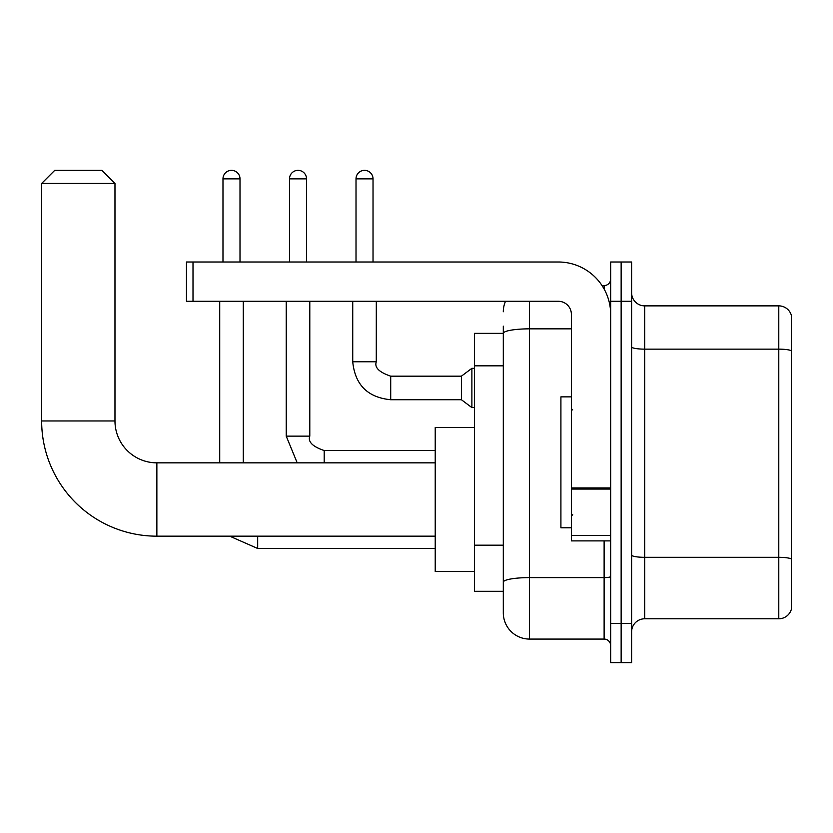 <?xml version="1.0" encoding="UTF-8"?>
<svg xmlns="http://www.w3.org/2000/svg" width="833" height="833" viewBox="0 0 833 833"><rect width="100%" height="100%" fill="white"/><g stroke="black" fill="none" stroke-linecap="round" stroke-linejoin="round"><path stroke-width="1.25" d="M529.496 301.286L529.496 639.078A26.187 26.187 0 0 1 503.309 612.89L503.309 326.161L503.309 333.356L474.498 333.356L474.498 591.295L503.309 591.295M610.672 623.365L610.672 662.651L621.147 662.651L621.147 623.365L621.147 662.651L631.612 662.651L631.612 623.365L621.147 623.365L621.147 301.286L621.147 623.365L610.672 623.365L610.672 301.286L621.147 301.286L621.147 261.999L621.147 301.286L631.612 301.286L631.612 623.365M631.612 301.286L631.612 261.999L610.672 261.999L610.672 301.286M529.496 639.078L604.123 639.078L604.123 540.888M602.04 285.573L604.123 285.573A6.549 6.549 0 0 0 610.672 279.024M503.309 612.89L503.309 586.703M571.386 328.848L529.496 328.848A26.187 4.55 180 0 0 503.309 333.398L503.309 326.161M610.672 645.627A6.549 6.549 0 0 0 604.123 639.078M503.309 311.761A26.187 26.187 0 0 1 505.496 301.286M631.612 631.883A13.089 13.089 0 0 1 644.711 618.784L778.782 618.784L778.782 305.867L644.711 305.867A13.089 13.089 0 0 1 631.612 292.768A13.089 13.089 0 0 0 644.711 305.867L644.711 618.784M791.35 315.291A13.089 13.089 0 0 0 778.782 305.867A13.089 13.089 0 0 1 791.35 315.291L791.35 609.36A13.089 13.089 0 0 1 778.782 618.784M631.612 346.872A13.089 2.27 0 0 0 644.711 349.142L778.782 349.142A13.089 2.27 180 0 1 791.35 350.776L791.35 316.342M435.222 536.171L156.864 536.171A115.214 115.214 0 0 1 41.65 420.957L41.65 183.447L54.739 170.349L101.876 170.349L114.975 183.447L41.65 183.447M156.864 536.171L156.864 462.846A41.9 41.9 0 0 1 114.975 420.957L114.975 183.447M474.498 427.496L435.222 427.496L435.222 571.521L474.498 571.521M222.984 261.999L222.984 178.866A8.507 8.507 0 0 1 231.501 170.349A8.507 8.507 0 0 1 240.008 178.866L240.008 261.999M243.278 462.846L243.278 301.286M219.714 462.846L219.714 301.286M289.499 261.999L289.499 178.866A8.507 8.507 0 0 1 298.006 170.349A8.507 8.507 0 0 1 306.523 178.866L306.523 261.999M356.014 261.999L356.014 178.866A8.507 8.507 0 0 1 364.521 170.349A8.507 8.507 0 0 1 373.028 178.866L373.028 261.999M390.708 399.736C367.676 397.466 355.014 384.804 352.734 361.772C355.014 384.804 367.676 397.466 390.708 399.736C367.676 397.466 355.014 384.804 352.734 361.772C355.014 384.804 367.676 397.466 390.708 399.736C367.676 397.466 355.014 384.804 352.734 361.772C355.014 384.804 367.676 397.466 390.708 399.736C367.676 397.466 355.014 384.804 352.734 361.772C355.014 384.804 367.676 397.466 390.708 399.736C367.676 397.466 355.014 384.804 352.734 361.772C355.014 384.804 367.676 397.466 390.708 399.736C367.676 397.466 355.014 384.804 352.734 361.772C355.014 384.804 367.676 397.466 390.708 399.736C367.676 397.466 355.014 384.804 352.734 361.772C355.014 384.804 367.676 397.466 390.708 399.736C367.676 397.466 355.014 384.804 352.734 361.772C355.014 384.804 367.676 397.466 390.708 399.736C367.676 397.466 355.014 384.804 352.734 361.772L376.308 361.772C374.277 367.426 379.077 372.226 390.708 376.172L461.409 376.172L461.409 399.736L390.708 399.736L390.708 376.193M461.409 376.172L471.884 368.321L471.884 407.597L474.498 407.597M610.672 540.888L571.386 540.888L571.386 487.94L610.672 487.94M610.672 314.374A52.375 52.375 0 0 0 558.297 261.999L193.006 261.999L193.006 301.286L558.297 301.286A13.089 13.089 0 0 1 571.386 314.374L571.386 487.94M193.006 301.286L186.457 301.286L186.457 261.999L193.006 261.999M571.386 396.862L560.911 396.862L560.911 527.789L571.386 527.789M503.309 365.822L474.498 365.822M503.309 545.188L474.498 545.188M610.672 576.478A6.549 1.135 0 0 1 604.123 577.613L529.496 577.613A26.187 4.55 180 0 0 503.309 582.163M604.123 289.02L604.123 285.573M791.35 558.953A13.089 2.27 180 0 0 778.782 557.319L644.711 557.319A13.089 2.27 0 0 1 631.612 555.049M41.65 420.957L114.975 420.957M229.7 536.171L257.678 548.478L229.7 536.171L257.678 548.478L229.7 536.171L257.678 548.478L229.7 536.171L257.678 548.478L229.7 536.171L257.678 548.478L229.7 536.171L257.678 548.478L229.7 536.171L257.678 548.478L229.7 536.171L257.678 548.478L257.678 536.171M222.984 178.866L240.008 178.866M286.229 301.286L286.229 436.138L297.204 462.846L286.229 436.138L297.204 462.846L286.229 436.138L297.204 462.846L286.229 436.138L297.204 462.846L286.229 436.138L297.204 462.846L286.229 436.138L297.204 462.846L286.229 436.138L297.204 462.846L286.229 436.138L309.793 436.138L309.793 301.286M309.793 436.138C307.773 441.792 312.573 446.592 324.193 450.538L324.193 462.846M289.499 178.866L306.523 178.866M376.308 301.286L376.277 361.772M356.014 178.866L373.028 178.866M610.672 489.075L571.386 489.075M571.386 535.473L610.672 535.473M435.222 462.846L156.864 462.846M435.222 548.478L257.678 548.478M435.222 450.538L324.193 450.538M461.409 399.736L471.884 407.597M352.734 361.772L352.734 301.286M471.884 368.321L474.498 368.321M572.698 409.951L571.386 408.649M572.698 514.7L571.386 516.002"/></g></svg>
